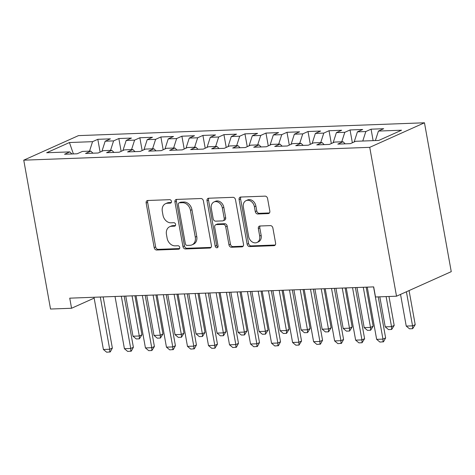 <?xml version="1.0" encoding="UTF-8"?>
<svg xmlns="http://www.w3.org/2000/svg" width="475" height="475" viewBox="0 0 475 475"><rect width="100%" height="100%" fill="white"/><g stroke="black" fill="none" stroke-linecap="round" stroke-linejoin="round"><path stroke-width="0.71" d="M171.451 201.358A1.793 1.407 -114.2 0 0 169.694 199.678L147.773 200.492A2.559 2.007 -114.2 0 0 147.173 200.628A2.559 2.007 -114.2 0 0 146.157 203.045L154.179 247.623A2.559 2.007 -114.2 0 0 156.685 250.022L178.606 249.209A1.793 1.407 -114.2 0 0 179.027 249.114A1.793 1.407 -114.2 0 0 179.74 247.422A1.793 1.407 -114.2 0 0 177.982 245.741L175.144 245.848A8.2 6.424 -114.2 0 1 167.117 238.165L166.452 234.454A8.2 6.424 -114.2 0 1 169.7 226.723A8.2 6.424 -114.2 0 1 171.629 226.284L174.462 226.177A1.793 1.407 -114.2 0 0 174.883 226.076A1.793 1.407 -114.2 0 0 175.596 224.39A1.793 1.407 -114.2 0 0 173.838 222.71L171 222.817A8.2 6.424 -114.2 0 1 162.973 215.133L162.308 211.417A8.2 6.424 -114.2 0 1 165.555 203.692A8.2 6.424 -114.2 0 1 167.485 203.247L170.317 203.146A1.793 1.407 -114.2 0 0 170.739 203.045A1.793 1.407 -114.2 0 0 171.451 201.358M268.209 213.602A2.559 2.007 -114.2 0 0 268.814 213.459A2.559 2.007 -114.2 0 0 269.83 211.048L267.579 198.538A2.559 2.007 -114.2 0 0 265.068 196.139L240.724 197.042A2.559 2.007 -114.2 0 0 240.118 197.178A2.559 2.007 -114.2 0 0 239.103 199.595L247.125 244.174A2.559 2.007 -114.2 0 0 249.636 246.572L273.98 245.67A2.559 2.007 -114.2 0 0 274.586 245.533A2.559 2.007 -114.2 0 0 275.595 243.117L272.882 228.012A2.559 2.007 -114.2 0 0 270.37 225.613L259.95 225.999A2.559 2.007 -114.2 0 0 259.35 226.136A2.559 2.007 -114.2 0 0 258.335 228.552L259.683 236.039A6.852 5.373 -114.2 0 1 256.969 242.499A6.852 5.373 -114.2 0 1 248.645 236.449L243.36 207.106A6.852 5.373 -114.2 0 1 246.08 200.646A6.852 5.373 -114.2 0 1 254.404 206.696L255.283 211.583A2.559 2.007 -114.2 0 0 257.788 213.987L268.209 213.602L269.319 213.103M396.518 296.204L369.734 147.339L424.466 122.788L451.25 271.652L396.518 296.204L375.499 296.982L373.683 286.888L69.736 298.163L71.553 308.257L94.151 298.116M71.553 308.257L50.534 309.035L23.75 160.17L369.734 147.339M203.413 200.919A2.559 2.007 -114.2 0 0 200.901 198.52L176.558 199.423A2.559 2.007 -114.2 0 0 175.952 199.559A2.559 2.007 -114.2 0 0 174.937 201.976L182.958 246.555A2.559 2.007 -114.2 0 0 185.47 248.953L209.813 248.051A2.559 2.007 -114.2 0 0 210.419 247.914A2.559 2.007 -114.2 0 0 211.434 245.498L203.413 200.919M208.638 198.229L232.987 197.327A2.559 2.007 -114.2 0 1 235.493 199.732L243.515 244.31A2.559 2.007 -114.2 0 1 242.499 246.721A2.559 2.007 -114.2 0 1 241.9 246.863L231.479 247.249A2.559 2.007 -114.2 0 1 228.968 244.845L225.714 226.771A2.559 2.007 -114.2 0 0 223.208 224.366L216.297 224.622A2.559 2.007 -114.2 0 0 215.692 224.764A2.559 2.007 -114.2 0 0 214.676 227.175L218.067 246.002A1.793 1.407 -114.2 0 1 217.354 247.689A1.793 1.407 -114.2 0 1 215.175 246.109L207.023 200.783A2.559 2.007 -114.2 0 1 208.038 198.372A2.559 2.007 -114.2 0 1 208.638 198.229M424.466 122.788L78.482 135.618L23.75 160.17M100.118 152.125L97.814 139.317L92.566 141.669L69.439 142.53L46.663 152.748L69.783 151.893L64.535 154.244L77.146 153.781L82.395 151.424L90.802 151.109L85.553 153.467L98.165 152.998L103.413 150.646L111.821 150.332L106.572 152.689L119.183 152.22L124.432 149.863L132.846 149.554L127.591 151.905L140.202 151.442L145.457 149.085L153.864 148.77L148.61 151.127L161.221 150.658L166.476 148.307L174.883 147.992L169.628 150.349L182.246 149.88L187.494 147.523L195.902 147.214L190.653 149.572L203.264 149.102L208.513 146.745L216.921 146.431L211.672 148.788L224.283 148.319L229.532 145.968L237.939 145.653L232.691 148.01L245.302 147.541L250.551 145.184L258.958 144.875L253.709 147.232L266.321 146.763L271.575 144.406L279.983 144.097L274.728 146.448L287.339 145.985L292.594 143.628L301.002 143.313L295.747 145.671L308.358 145.202L313.613 142.85L322.02 142.536L316.772 144.893L329.383 144.424L334.632 142.067L343.039 141.758L337.79 144.109L350.402 143.646L355.65 141.289L378.771 140.434L401.553 130.209L378.433 131.07L375.381 140.558M97.814 139.317L110.426 138.848L105.177 141.206L113.584 140.891L110.532 150.379M121.137 151.341L118.833 138.534L113.584 140.891M118.833 138.534L131.444 138.071L126.196 140.422L134.603 140.113L131.551 149.601M142.156 150.563L139.852 137.756L134.603 140.113M139.852 137.756L152.469 137.287L147.214 139.644L155.622 139.335L152.57 148.817M163.18 149.785L160.877 136.978L155.622 139.335M160.877 136.978L173.488 136.509L168.233 138.866L176.641 138.552L173.589 148.04M184.199 149.002L181.895 136.2L176.641 138.552M181.895 136.2L194.507 135.731L189.252 138.088L197.659 137.774L194.607 147.262M205.218 148.224L202.914 135.417L197.659 137.774M202.914 135.417L215.525 134.947L210.277 137.305L218.684 136.996L215.632 146.484M226.237 147.446L223.933 134.639L218.684 136.996M223.933 134.639L236.544 134.17L231.295 136.527L239.703 136.212L236.651 145.7M247.255 146.662L244.952 133.861L239.703 136.212M244.952 133.861L257.563 133.392L252.314 135.749L260.722 135.434L257.67 144.923M268.274 145.884L265.97 133.077L260.722 135.434M265.97 133.077L278.582 132.614L273.333 134.965L281.74 134.657L278.688 144.145M289.299 145.107L286.995 132.299L281.74 134.657M286.995 132.299L299.606 131.83L294.352 134.188L302.759 133.879L299.707 143.361M310.317 144.329L308.014 131.522L302.759 133.879M308.014 131.522L320.625 131.053L315.37 133.41L323.778 133.095L320.726 142.583M331.336 143.545L329.032 130.738L323.778 133.095M329.032 130.738L341.644 130.275L336.395 132.626L344.803 132.317L341.751 141.805M352.355 142.767L350.051 129.96L344.803 132.317M350.051 129.96L362.662 129.491L357.414 131.848L365.821 131.539L362.769 141.022M373.13 140.642L371.07 129.182L365.821 131.539M371.07 129.182L383.681 128.713L378.433 131.07M343.039 141.758L345.2 143.836M322.02 142.536L324.182 144.614M357.414 131.848L354.16 141.96M301.002 143.313L303.163 145.398M336.395 132.626L333.141 142.738M279.983 144.097L282.144 146.175M315.37 133.41L312.122 143.515M258.958 144.875L261.125 146.953M294.352 134.188L291.098 144.299M237.939 145.653L240.107 147.737M273.333 134.965L270.079 145.077M216.921 146.431L219.082 148.515M252.314 135.749L249.06 145.855M195.902 147.214L198.063 149.292M231.295 136.527L228.042 146.632M174.883 147.992L177.044 150.076M210.277 137.305L207.023 147.416M153.864 148.77L156.026 150.854M189.252 138.088L186.004 148.194M132.846 149.554L135.007 151.632M168.233 138.866L164.979 148.972M111.821 150.332L113.988 152.41M147.214 139.644L143.961 149.756M90.802 151.109L92.969 153.193M126.196 140.422L122.942 150.533M69.783 151.893L71.945 153.971M105.177 141.206L101.923 151.311M69.439 142.53L73.388 153.918M92.566 141.669L89.514 151.157M171.309 202.498L168.963 202.588A8.2 6.424 -114.2 0 0 167.034 203.033L165.555 203.692M169.7 226.723L171.178 226.064A8.2 6.424 -114.2 0 1 173.108 225.619L175.453 225.53M148.01 200.48A2.559 2.007 -114.2 0 0 147.636 202.38L155.658 246.958A2.559 2.007 -114.2 0 0 158.163 249.357L179.598 248.562M176.795 199.411A2.559 2.007 -114.2 0 0 176.415 201.311L184.437 245.89A2.559 2.007 -114.2 0 0 186.948 248.288L211.054 247.398M179.449 202.807A1.793 1.407 -114.2 0 0 179.027 202.902A1.793 1.407 -114.2 0 0 178.315 204.594L185.357 243.723A1.793 1.407 -114.2 0 0 187.114 245.403L190.107 245.29A8.2 6.424 -114.2 0 0 192.037 244.845A8.2 6.424 -114.2 0 0 195.284 237.12L190.469 210.372A8.2 6.424 -114.2 0 0 182.442 202.694L179.449 202.807L180.928 202.142A1.793 1.407 -114.2 0 0 180.506 202.237L179.027 202.902M192.037 244.845L193.515 244.186A8.2 6.424 -114.2 0 0 196.763 236.455L195.284 237.12M180.928 202.142L183.92 202.029A8.2 6.424 -114.2 0 1 191.947 209.713L196.763 236.455M243.141 246.204L232.958 246.584L231.479 247.249M215.692 224.764L217.17 224.099A2.559 2.007 -114.2 0 1 217.776 223.963L224.687 223.707A2.559 2.007 -114.2 0 1 227.192 226.106L230.446 244.186A2.559 2.007 -114.2 0 0 232.958 246.584M208.875 198.223A2.559 2.007 -114.2 0 0 208.501 200.123L216.653 245.444A1.793 1.407 -114.2 0 0 217.96 247.059M222.342 208.008A6.852 5.373 -114.2 0 0 214.017 201.958A6.852 5.373 -114.2 0 0 211.304 208.418L213.162 218.755A2.559 2.007 -114.2 0 0 215.674 221.16L222.585 220.899A2.559 2.007 -114.2 0 0 223.185 220.762A2.559 2.007 -114.2 0 0 224.2 218.346L222.342 208.008L223.82 207.343A6.852 5.373 -114.2 0 0 215.496 201.299L214.017 201.958M223.185 220.762L224.663 220.097A2.559 2.007 -114.2 0 0 225.678 217.687L224.2 218.346M223.82 207.343L225.678 217.687M246.08 200.646L247.558 199.981A6.852 5.373 -114.2 0 1 255.882 206.031L256.761 210.924A2.559 2.007 -114.2 0 0 259.267 213.322L269.45 212.942M256.969 242.499L258.447 241.834A6.852 5.373 -114.2 0 0 261.161 235.38L259.683 236.039M260.187 225.987A2.559 2.007 -114.2 0 0 259.813 227.887L261.161 235.38M240.962 197.036A2.559 2.007 -114.2 0 0 240.582 198.93L248.603 243.509A2.559 2.007 -114.2 0 0 251.115 245.908L275.221 245.017M125.756 296.085L132.982 336.217L139.288 335.985L132.068 295.854M141.948 334.786L139.407 338.823L139.288 335.985L141.948 334.786L134.924 295.747M139.407 338.823L136.254 338.942L132.982 336.217M100.302 297.029L109.701 349.256L112.361 348.062L110.271 351.898L106.673 352.213L103.396 349.487L93.997 297.261M103.164 296.923L112.361 348.062M103.396 349.487L109.701 349.256L109.826 352.094M146.781 295.308L154.001 335.439L160.307 335.202L153.087 295.07M162.967 334.008L160.431 338.046L160.307 335.202L162.967 334.008L155.942 294.963M160.431 338.046L157.278 338.158L154.001 335.439M167.8 294.524L175.02 334.655L181.325 334.424L174.105 294.292M183.985 333.23L181.45 337.262L181.325 334.424L183.985 333.23L176.961 294.185M181.45 337.262L178.297 337.381L175.02 334.655M121.327 296.252L130.72 348.472L133.386 347.278L131.29 351.114L127.692 351.435L124.414 348.709L115.021 296.483M124.183 296.145L133.386 347.278M124.414 348.709L130.72 348.472L130.845 351.316M142.346 295.468L151.739 347.694L154.405 346.501L151.863 350.538L148.711 350.651L145.433 347.932L136.04 295.705M145.202 295.367L154.405 346.501M145.433 347.932L151.739 347.694L151.863 350.538M188.818 293.746L196.038 333.878L202.344 333.646L195.124 293.514M205.01 332.452L202.469 336.484L202.344 333.646L205.01 332.452L197.98 293.408M202.469 336.484L199.316 336.603L196.038 333.878M209.837 292.968L217.057 333.1L223.363 332.862L216.143 292.731M226.029 331.669L223.487 335.706L223.363 332.862L226.029 331.669L219.005 292.63M223.487 335.706L220.335 335.825L217.057 333.1M163.364 294.69L172.763 346.916L175.423 345.723L173.328 349.558L169.729 349.873L166.452 347.148L157.059 294.928M166.22 294.583L175.423 345.723M166.452 347.148L172.763 346.916L172.882 349.754M184.383 293.912L193.782 346.138L196.442 344.939L194.346 348.781L190.748 349.095L187.477 346.37L178.078 294.144M187.239 293.805L196.442 344.939M187.477 346.37L193.782 346.138L193.901 348.977M230.856 292.19L238.076 332.316L244.382 332.084L237.162 291.953M247.047 330.891L244.506 334.928L244.382 332.084L247.047 330.891L240.023 291.846M244.506 334.928L241.353 335.041L238.076 332.316M205.402 293.134L214.801 345.355L217.461 344.161L214.926 348.199L211.773 348.312L208.495 345.592L199.096 293.366M208.264 293.027L217.461 344.161M208.495 345.592L214.801 345.355L214.926 348.199M251.875 291.407L259.101 331.538L265.406 331.307L258.18 291.175M268.066 330.113L265.525 334.145L265.406 331.307L268.066 330.113L261.042 291.068M265.525 334.145L262.372 334.263L259.101 331.538M226.421 292.351L235.82 344.577L238.48 343.383L236.384 347.219L232.792 347.534L229.514 344.808L220.115 292.588M229.283 292.244L238.48 343.383M229.514 344.808L235.82 344.577L235.944 347.415M272.899 290.629L280.119 330.76L286.425 330.523L279.205 290.397M289.085 329.329L286.55 333.367L286.425 330.523L289.085 329.329L282.061 290.29M286.55 333.367L283.391 333.486L280.119 330.76M247.445 291.573L256.838 343.799L259.504 342.606L257.408 346.441L253.81 346.756L250.533 344.031L241.14 291.804M250.301 291.466L259.504 342.606M250.533 344.031L256.838 343.799L256.963 346.637M293.918 289.851L301.138 329.983L307.444 329.745L300.224 289.613M310.104 328.552L307.568 332.589L307.444 329.745L310.104 328.552L303.08 289.507M307.568 332.589L304.416 332.702L301.138 329.983M268.464 290.795L277.857 343.015L280.523 341.822L278.427 345.657L274.829 345.978L271.552 343.253L262.158 291.027M271.32 290.688L280.523 341.822M271.552 343.253L277.857 343.015L277.982 345.859M314.937 289.067L322.157 329.199L328.463 328.967L321.242 288.836M331.128 327.774L328.587 331.805L328.463 328.967L331.128 327.774L324.098 288.729M328.587 331.805L325.434 331.924L322.157 329.199M289.483 290.011L298.876 342.238L301.542 341.044L299.001 345.082L295.848 345.194L292.57 342.469L283.177 290.249M292.339 289.904L301.542 341.044M292.57 342.469L298.876 342.238L299.001 345.082M335.956 288.289L343.176 328.421L349.481 328.189L342.261 288.058M352.147 326.99L349.606 331.027L349.481 328.189L352.147 326.99L345.123 287.951M349.606 331.027L346.453 331.146L343.176 328.421M310.502 289.233L319.901 341.46L322.561 340.266L320.465 344.102L316.867 344.417L313.595 341.691L304.196 289.465M313.358 289.127L322.561 340.266M313.595 341.691L319.901 341.46L320.019 344.298M356.974 287.512L364.194 327.643L370.5 327.406L363.28 287.274M373.166 326.212L370.625 330.25L370.5 327.406L373.166 326.212L366.142 287.173M370.625 330.25L367.472 330.363L364.194 327.643M331.52 288.456L340.919 340.676L343.579 339.483L341.483 343.318L337.891 343.639L334.614 340.913L325.215 288.687M334.382 288.349L343.579 339.483M334.614 340.913L340.919 340.676L341.044 343.52M379.81 296.822L385.219 326.859L391.525 326.628L386.116 296.59M394.185 325.434L391.643 329.466L391.525 326.628L394.185 325.434L388.978 296.483M391.643 329.466L388.491 329.585L385.219 326.859M352.539 287.672L361.938 339.898L364.598 338.705L362.063 342.742L358.91 342.855L355.633 340.136L346.233 287.909M355.401 287.571L364.598 338.705M355.633 340.136L361.938 339.898L362.063 342.742M400.538 294.399L406.238 326.082L412.543 325.85L406.41 291.769M415.203 324.657L412.662 328.688L412.543 325.85L415.203 324.657L409.07 290.569M412.662 328.688L409.509 328.807L406.238 326.082M373.564 286.894L382.957 339.12L385.623 337.927L383.527 341.762L379.929 342.077L376.651 339.352L367.252 287.132M378.237 296.881L385.623 337.927M376.651 339.352L382.957 339.12L383.082 341.958M168.963 202.588L167.485 203.247M175.239 225.827L174.462 226.177M173.108 225.619L171.629 226.284M179.384 248.858L178.606 249.209M158.163 249.357L156.685 250.022M155.658 246.958L154.179 247.623M147.636 202.38L146.157 203.045M171.095 202.795L170.317 203.146M210.924 247.552L209.813 248.051M186.948 248.288L185.47 248.953M184.437 245.89L182.958 246.555M176.415 201.311L174.937 201.976M191.947 209.713L190.469 210.372M183.92 202.029L182.442 202.694M243.004 246.365L241.9 246.863M230.446 244.186L228.968 244.845M227.192 226.106L225.714 226.771M224.687 223.707L223.208 224.366M217.776 223.963L216.297 224.622M216.653 245.444L215.175 246.109M208.501 200.123L207.023 200.783M259.267 213.322L257.788 213.987M256.761 210.924L255.283 211.583M255.882 206.031L254.404 206.696M259.813 227.887L258.335 228.552M275.09 245.171L273.98 245.67M251.115 245.908L249.636 246.572M248.603 243.509L247.125 244.174M240.582 198.93L239.103 199.595"/></g></svg>
